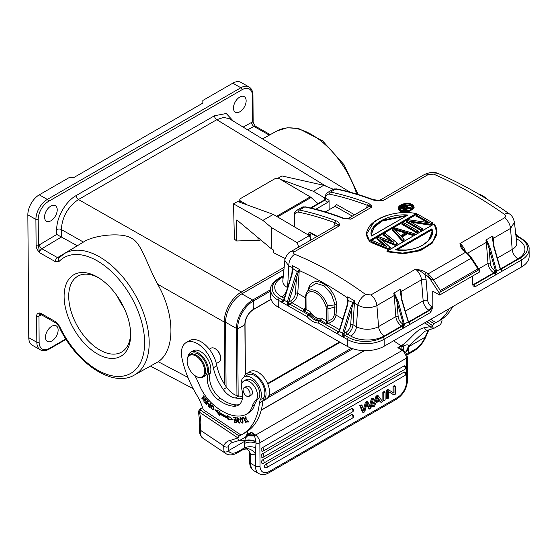 <?xml version="1.0" encoding="UTF-8"?>
<svg xmlns="http://www.w3.org/2000/svg" width="557" height="557" viewBox="0 0 557 557"><rect width="100%" height="100%" fill="white"/><g stroke="black" fill="none" stroke-linecap="round" stroke-linejoin="round"><path stroke-width="0.84" d="M249.633 462.052A3.258 1.866 -0.4 0 0 250.587 463.361A16.285 9.49 119.6 0 0 254.069 470.874C251.221 469.182 249.745 466.244 249.633 462.052L249.564 452.827L250.525 454.791L250.901 454.387A13.027 7.52 -120 0 0 255.329 453.725L256.011 443.1C251.813 441.68 247.983 441.798 244.509 443.449L244.091 448.065L243.228 449.45A3.258 1.88 -120 0 1 243.124 449.52L246.445 448.921L248.888 450.564L250.901 454.387M441.13 319.634L442.056 320.164L441.2 319.593M426.718 321.674L432.615 325.615L430.324 326.576A3.258 2.646 69 0 0 433.799 328.289L434.669 327.92C433.464 328.707 432.782 327.941 432.615 325.615L433.861 323.68L428.946 320.393M433.861 323.68L435.706 322.614L430.791 319.328M449.123 308.752A84.685 48.877 60 0 1 436.904 322.085A84.685 48.877 60 0 1 435.692 322.747L435.706 322.614M436.904 322.085L440.357 320.094A84.685 48.877 -120 0 0 452.576 306.754M326.339 186.379L216.777 119.706L223.489 117.423L229.185 118.613L350.026 192.144M236.655 240.972L236.816 219.924L271.412 248.812L271.572 227.632L262.904 220.391L233.529 203.855L234.4 239.085L236.655 240.972L258.023 240.318A9.281 5.403 0.4 0 0 260.829 239.97M229.178 304.916C225.898 310.771 224.241 316.473 224.206 322.016L157.673 284.237C146.86 264.317 141.269 242.671 131.737 238.473C123.355 232.144 94.349 234.671 83.425 242.079L61.312 229.526C62.231 216.764 67.94 206.765 78.44 199.531L241.334 292.014C236.6 294.834 232.548 299.137 229.178 304.916M83.905 241.78L64.187 253.72A70.085 40.452 60 0 1 99.216 256.7A70.085 40.452 60 0 1 143.609 313.194A70.085 40.452 60 0 1 139.925 370.753A70.085 40.452 60 0 1 134.237 375.119L158.251 361.723C175.385 350.193 175.121 314.712 157.673 284.237M239.865 111.769A8.954 5.215 119.6 0 0 245.686 103.846A8.954 5.215 119.6 0 0 244.231 96.64A8.954 5.215 119.6 0 0 239.754 97.078A8.954 5.215 119.6 0 0 233.926 105.008A8.954 5.215 119.6 0 0 235.388 112.215A8.954 5.215 119.6 0 0 239.865 111.769M50.945 220.774A8.954 5.215 119.6 0 0 56.772 212.844A8.954 5.215 119.6 0 0 55.317 205.637A8.954 5.215 119.6 0 0 50.84 206.083A8.954 5.215 119.6 0 0 45.013 214.013A8.954 5.215 119.6 0 0 46.468 221.22A8.954 5.215 119.6 0 0 50.945 220.774M255.203 126.042L252.669 121.948L252.467 95.776A14.656 8.536 -60.4 0 0 242.01 89.74L48.487 201.404A14.656 8.536 -60.4 0 0 38.21 219.402A1.629 0.933 179.6 0 1 35.906 219.416L36.108 245.581C36.149 247.642 37.312 250.016 39.596 252.711L38.405 245.567A6.517 3.795 119.6 0 1 39.477 244.781A3.258 1.845 -120.9 0 0 41.838 248.735A3.258 1.901 119.6 0 0 39.596 252.711L55.268 261.609L58.972 261.525A66.826 38.572 60 0 1 124.879 287.001A66.826 38.572 60 0 1 135.79 369.43A66.826 38.572 60 0 1 59.46 326.103A3.258 0.39 154.9 0 1 58.812 326.158C75.223 362.537 112.229 388.104 134.237 375.119M56.744 229.568A3.258 1.866 -0.4 0 1 61.312 229.526L61.388 237.038L56.786 234.448L56.744 229.568C56.396 217.543 65.719 201.286 76.156 195.577L214.494 115.752L226.253 113.51L233.39 121.168M77.332 245.762L57.51 257.633A3.258 1.901 -60.4 0 0 55.268 261.609M59.362 257.592L57.51 257.633L41.838 248.735L61.388 237.038L77.179 245.679M28.776 337.702L36.832 342.277A16.285 9.49 -60.4 0 0 40.313 349.796L32.257 345.222A16.285 9.49 119.6 0 1 28.776 337.702L27.85 214.842A16.285 9.49 119.6 0 1 39.269 194.839L69.221 177.558L73.823 177.537L202.839 103.094L202.845 100.462L232.791 83.181A16.285 9.49 119.6 0 1 240.93 82.373L248.993 86.948A16.285 9.49 -60.4 0 0 240.847 87.755L232.791 83.181M39.136 342.27L38.941 316.104L40.048 312.902C37.73 313.062 36.595 314.134 36.637 316.111L36.832 342.277A1.629 0.933 -0.4 0 0 39.136 342.27A14.656 8.536 -60.4 0 0 49.594 348.306L65.803 338.948M130.651 334.701A47.066 27.168 60 0 1 130.651 334.722A47.066 27.168 60 0 1 97.371 353.904A47.066 27.168 60 0 1 64.111 296.261A47.066 27.168 60 0 1 97.371 277.045A47.066 27.168 60 0 1 130.651 334.701M51.85 340.968A8.954 5.215 119.6 0 0 57.677 333.037A8.954 5.215 119.6 0 0 56.215 325.831A8.954 5.215 119.6 0 0 51.738 326.277A8.954 5.215 119.6 0 0 45.918 334.207A8.954 5.215 119.6 0 0 47.373 341.413A8.954 5.215 119.6 0 0 51.85 340.968M339.547 341.956L267.576 383.481M340.125 342.283L267.799 384.01M226.065 386.565L225.578 322.266A1.629 0.933 179.6 0 1 224.206 322.016L224.673 384.469M238.152 395.916L237.644 328.505A22.384 13.041 -60.4 0 1 253.338 301.017A21.5 12.407 60 0 1 253.4 309.413A12.143 7.074 119.6 0 0 244.885 324.327A21.5 12.303 179.6 0 1 241.703 326.667A21.5 12.303 179.6 0 1 237.644 328.505A0.975 0.557 179.6 0 1 236.447 328.428L225.578 322.266A23.122 13.472 119.6 0 1 241.794 293.859L283.945 269.539M117.29 296.192A43.808 25.288 -120 0 0 124.044 307.889M130.63 333.358A43.808 25.288 60 0 1 121.579 352.094A43.808 25.288 60 0 1 87.832 340.348A43.808 25.288 60 0 1 68.72 296.261A43.808 25.288 60 0 1 77.792 276.202A43.808 25.288 60 0 1 98.547 277.748M216.339 363.547L219.005 362.008A7.979 4.609 -120 0 0 220.642 358.854A7.979 4.609 -120 0 0 220.663 358.36L220.663 357.831A7.332 4.233 -120 0 0 215.886 349.1A7.332 4.233 -120 0 0 215.475 348.849L215.016 348.585A7.979 4.609 -120 0 0 211.033 348.188L209.293 349.19M220.663 358.36A7.979 4.609 -120 0 0 215.462 348.856A7.979 4.609 -120 0 0 215.016 348.585M246.479 414.164L248.784 412.834A32.571 18.799 -120 0 0 254.528 405.092A32.571 18.799 60 0 1 258.204 398.896A11.398 6.58 -120 0 0 259.123 389.963A11.398 6.58 -120 0 0 252.356 380.612A11.398 6.58 -120 0 0 246.09 379.693L243.785 381.023A11.398 6.58 60 0 1 250.058 381.942A11.398 6.58 60 0 1 256.819 391.293A11.398 6.58 60 0 1 255.907 400.225A32.571 18.799 -120 0 0 252.224 406.422A32.571 18.799 60 0 1 246.479 414.164A32.571 18.799 60 0 1 244.669 414.993A50.353 29.061 60 0 1 219.771 409.639A50.353 29.061 60 0 1 212.384 403.846A32.571 18.799 60 0 1 199.183 384.608A48.856 28.198 -120 0 0 194.832 375.543M241.425 386.231A14.329 8.271 60 0 1 244.133 376.901A14.329 8.271 60 0 1 252.091 378.112A14.329 8.271 60 0 1 258.692 385.59A14.329 8.271 60 0 1 260.425 399.661A16.285 9.399 -120 0 0 259.409 402.927A84.685 48.877 60 0 1 242.225 434.39A84.685 48.877 60 0 1 241.021 435.045L203.214 409.66A35.829 20.679 -120 0 0 196.893 395.254A74.916 43.237 60 0 1 182.007 358.381A22.802 13.159 60 0 1 186.135 342.59A22.802 13.159 60 0 1 198.793 344.505A22.802 13.159 60 0 1 213.324 367.78A36.581 21.11 -120 0 0 223.225 389.427A17.915 10.339 -120 0 0 229.526 395.693A17.915 10.339 -120 0 0 235.326 397.997L242.379 398.728M239.364 404.473A21.173 12.219 60 0 1 236.189 404.89A39.61 22.858 60 0 1 222.612 399.863A39.61 22.858 60 0 1 220.238 398.178A17.915 10.339 60 0 1 210.274 373.099A14.656 8.459 -120 0 0 201.244 351.961A14.656 8.459 -120 0 0 193.182 350.778L190.877 352.108A14.656 8.459 60 0 1 198.94 353.291A14.656 8.459 60 0 1 207.97 374.429A17.915 10.339 -120 0 0 217.933 399.508A39.61 22.858 -120 0 0 220.307 401.193A39.61 22.858 -120 0 0 233.884 406.22A21.173 12.219 -120 0 0 238.278 405.245A21.173 12.219 -120 0 0 241.856 389.503A11.398 6.58 60 0 1 243.785 381.023M219.792 412.605L219.876 411.372L214.918 409.673L219.604 415.313L219.702 413.879A56.515 32.619 -120 0 0 227.91 418.37L228.078 419.957L232.624 419.365L227.625 415.613L227.764 416.97A54.885 31.679 60 0 1 219.785 412.605M234.518 422.359L236.927 422.84L235.632 417.541L233.146 417.054L233.299 417.673L235.346 418.077L235.785 419.881L233.94 419.518L234.093 420.138L235.938 420.5L236.335 422.122L234.365 421.74L234.518 422.359L235.193 421.9M246.138 422.693L243.882 417.374L242.044 417.687L242.309 418.314L243.757 418.07L245.748 422.763L246.138 422.693M245.017 418.996L245.47 419.059L245.54 417.513L247.774 421.67L246.09 421.127L248.088 422.248L245.177 416.949L245.017 418.996L245.379 418.787M208.569 406.415L209.697 407.536L211.11 403.853L210.713 403.463L210.142 404.96L208.207 403.714L208.13 405.928L208.952 406.199M213.853 408.761L213.951 407.606L211.59 405.134L210.804 407.425L213.157 409.882L213.853 408.761M242.796 420.34L242.128 419.01L239.963 417.806L240.568 421.955L242.734 423.139L242.796 420.34M238.187 420.194L237.533 419.881L237.059 418.342L238.786 419.574L239.169 419.553L238.702 418.572L236.781 417.708L237.477 420.472L238.299 420.876L239.197 422.478L237.338 421.454L239.51 423.069L238.187 420.194M206.779 404.584L208.478 401.207L206.32 398.84L206.118 399.237L207.893 401.186L207.315 402.335L205.714 400.58L205.519 400.977L207.113 402.732L206.591 403.769L204.885 401.896L204.684 402.293L206.779 404.584M204.029 400.379L204.141 396.215L203.758 395.762L201.766 398.805L202.121 399.237L203.681 396.842L203.959 401.458L205.951 398.408L205.596 397.983L204.029 400.379L205.839 398.276M188.071 356.438A14.656 8.459 60 0 1 190.877 352.108M244.077 376.936A15.958 9.211 60 0 1 246.779 373.496A15.958 9.211 60 0 1 256.171 375.216A15.958 9.211 60 0 1 265.397 389.162A15.958 9.211 60 0 1 262.848 401.075A84.685 48.877 60 0 0 262.862 400.936A16.285 9.399 60 0 1 263.886 397.67A14.329 8.271 -120 0 0 255.545 376.114A14.329 8.271 -120 0 0 247.593 374.91L244.133 376.901M242.225 434.39L245.679 432.399A84.685 48.877 -120 0 0 262.848 401.075L266.183 399.153A15.958 9.211 -120 0 0 268.885 387.282A15.958 9.211 -120 0 0 259.625 373.218A15.958 9.211 -120 0 0 250.232 371.505L246.779 373.496M242.643 396.403L238.779 395.999A17.915 10.339 60 0 1 232.979 393.702A17.915 10.339 60 0 1 226.678 387.435A36.581 21.11 60 0 1 216.784 365.789A22.802 13.159 -120 0 0 202.247 342.513A22.802 13.159 -120 0 0 189.589 340.592L186.135 342.59M216.784 365.789L213.324 367.78M200.638 410.231L199.399 412.173L237.936 437.941L230.292 440.406A3.258 2.604 -100.5 0 0 233.188 442.279L239.99 440.246C238.793 441.033 238.111 440.267 237.936 437.941L239.183 436.006L200.638 410.231L200.527 408.72L202.567 407.543M239.183 436.006L241.028 434.94M239.99 440.246L244.829 437.454C246.02 436.869 246.869 435.212 247.385 432.49L246.438 431.947M262.862 400.936L259.409 402.927M246.507 431.898L247.385 432.49M200.332 408.866L198.445 411.275L199.399 412.173A34.2 19.739 -120 0 1 200.395 417.012A34.2 19.739 -120 0 1 200.729 424.518L200.325 430.22L223.684 445.837L223.97 451.574A3.258 2.674 149.8 0 0 228.377 450.724L228.112 446.756A3.258 2.458 24.3 0 1 223.684 445.837A25.079 14.475 -120 0 1 230.292 440.406M238.25 440.935L244.962 440.483L244.836 441.228L228.377 450.724A16.285 8.64 -56.2 0 0 238.034 451.553L244.091 448.065C247.705 446.345 251.653 446.268 255.935 447.821M246.848 434.759L246.981 434.697A3.258 2.019 63.4 0 1 247.949 435.623L247.67 435.866C245.79 437.329 244.892 438.867 244.962 440.483C248.213 439.487 251.882 439.849 255.969 441.555L255.976 441.785C251.861 440.274 248.143 440.086 244.836 441.228L244.509 443.449M247.67 435.866L254.549 435.929L255.969 441.555M433.799 328.289L425.068 331.206M434.669 327.92L439.501 325.128C440.691 324.543 441.548 322.886 442.056 320.164M406.889 354.482L408.455 353.222L408.184 354.273A3.258 1.88 60 0 1 408.079 354.343L413.844 351.014C418.989 347.86 422.972 343.175 425.806 336.978L428.472 330.733A3.258 2.458 24.3 0 1 427.63 331.638L425.116 337.208L408.657 346.705L408.657 346.029L424.81 331.345M405.802 352.073L408.657 346.029C408.434 344.56 406.77 344.498 403.679 345.848L403.275 346.001A3.258 1.727 -123.1 0 0 402.279 345.089C410.85 339.317 416.977 328.47 424.545 327.746C425.339 329.821 426.488 330.573 428.006 330.009M405.976 352.637L405.858 352.275M407.334 356.884L407.508 380.208A3.258 1.866 -0.4 0 1 406.554 381.538L406.38 358.214A3.258 1.866 179.6 0 0 407.334 356.884L405.942 352.574L403.157 350.179L403.679 345.848M425.806 336.978A3.258 0.884 -156.4 0 1 425.116 337.208A16.285 8.64 -56.2 0 1 414.512 349.733L408.455 353.222L408.657 346.705L405.809 352.01M408.678 348.731L405.865 352.323M247.245 433.471L248.137 434.07L251.367 432.211L254.549 435.929A3.258 1.727 -56.2 0 1 255.607 435.052A6.517 3.76 60 0 1 259.854 442.759A3.258 1.866 179.6 0 1 256.011 443.1L255.976 441.785M253.762 434.982L248.93 434.773L251.367 432.211L255.607 435.052L402.133 350.506L397.886 347.665L403.157 350.179A3.258 1.727 -56.2 0 0 402.133 350.506A6.517 3.76 -120 0 1 406.38 358.214L259.854 442.759L260.028 466.084A13.027 7.589 -60.4 0 0 269.323 471.452L397.419 397.538A13.027 7.589 -60.4 0 0 406.554 381.538M254.354 435.699L247.949 435.623L248.93 434.773A3.258 1.88 60 0 0 248.137 434.07A22.802 12.094 123.8 0 1 246.981 434.697M424.719 322.83L430.324 326.576L424.545 327.746M402.857 350.012L403.275 346.001L401.903 346.503L401.896 349.511M402.279 345.089A22.802 12.094 123.8 0 1 401.117 345.806A3.258 1.88 -120 0 1 401.903 346.503L397.886 347.665L401.117 345.806L393.604 340.787M379.428 400.901L381.023 402.419L382.527 401.555L378.384 395.895L376.964 396.716L373.19 406.937L374.589 406.13L375.669 403.073L379.839 400.664L381.023 402.419M378.384 395.895L377.465 395.373L376.038 396.194L372.271 406.415L373.19 406.937M365.406 402.328L366.325 402.85L367.919 401.931L366.993 401.409L365.406 402.328L363.436 409.249M362.036 405.329L361.117 404.807L359.766 405.587L362.468 412.069L363.394 412.591L360.685 406.109L362.036 405.329L364.027 411.101L366.325 402.85M366.833 404.396L368.643 408.511L369.563 409.033L367.098 403.379L364.738 411.818L363.394 412.591M367.919 401.931L370.175 407.557L372.187 399.473L373.51 398.708L372.591 398.185L371.261 398.951L369.576 405.642M384.149 391.515L382.826 392.281L383.745 392.803L383.808 400.817L385.131 400.051L385.068 392.037L384.149 391.515M383.808 400.817L382.882 400.295L382.826 392.281M351.62 414.714A1.956 1.142 -60.4 0 1 352.595 414.617A1.956 1.956 0 0 1 352.609 418.008A1.956 1.128 -120 0 0 353.006 417.235A1.956 1.128 -120 0 0 353.013 417.096A1.956 1.128 -120 0 0 351.62 414.714L265.849 464.197A1.956 1.128 60 0 1 267.242 466.585A1.956 1.128 60 0 1 267.242 466.724A1.956 1.128 60 0 1 266.838 467.497L352.609 418.008M266.838 467.497A1.956 1.956 0 0 1 264.895 467.504A1.956 1.142 -60.4 0 1 264.582 465.931A1.956 1.142 -60.4 0 1 265.849 464.197M351.571 408.566A1.956 1.142 -60.4 0 1 352.546 408.469A1.956 1.956 0 0 1 352.56 411.867A1.956 1.128 -120 0 0 352.964 411.094A1.956 1.128 -120 0 0 352.964 410.955A1.956 1.128 -120 0 0 351.571 408.566L262.73 459.831A1.956 1.128 60 0 1 264.122 462.219A1.956 1.128 60 0 1 264.115 462.352A1.956 1.128 60 0 1 263.719 463.125L352.56 411.867M263.719 463.125A1.956 1.956 0 0 1 261.776 463.132A1.956 1.142 -60.4 0 1 261.456 461.558A1.956 1.142 -60.4 0 1 262.73 459.831M403.936 372.187A1.956 1.142 -60.4 0 1 404.911 372.09A1.956 1.956 0 0 1 404.925 375.481A1.956 1.128 -120 0 0 405.329 374.708A1.956 1.128 -120 0 0 405.329 374.569A1.956 1.128 -120 0 0 403.936 372.187L262.479 453.802A1.956 1.128 60 0 1 263.872 456.19A1.956 1.128 60 0 1 263.872 456.329A1.956 1.128 60 0 1 263.468 457.095L404.925 375.481M263.468 457.095A1.956 1.956 0 0 1 261.525 457.102A1.956 1.142 -60.4 0 1 261.212 455.535A1.956 1.142 -60.4 0 1 262.479 453.802M403.895 366.04A1.956 1.142 -60.4 0 1 404.869 365.942A1.956 1.956 0 0 1 404.883 369.333A1.956 1.128 -120 0 0 405.28 368.567A1.956 1.128 -120 0 0 405.287 368.428A1.956 1.128 -120 0 0 403.895 366.04L262.438 447.661A1.956 1.128 60 0 1 263.83 450.049A1.956 1.128 60 0 1 263.823 450.181A1.956 1.128 60 0 1 263.426 450.954L404.883 369.333M263.426 450.954A1.956 1.956 0 0 1 261.484 450.961A1.956 1.142 -60.4 0 1 261.163 449.388A1.956 1.142 -60.4 0 1 262.438 447.661M388.661 391.738L393.945 394.962L395.303 394.182L395.24 386.168L393.973 386.899L394.022 393.193L388.737 389.921L387.38 390.708L387.442 398.715L388.709 397.99L388.661 391.689L393.945 394.962M395.24 386.168L394.321 385.646L393.054 386.377L393.973 386.899M393.103 392.622L393.054 386.377M388.737 389.921L387.811 389.399L386.461 390.185L387.38 390.708M387.442 398.715L386.516 398.192L386.461 390.185M376.038 396.194L376.964 396.716M377.124 399.007L376.045 401.987L379.428 400.037L377.646 397.169L377.124 399.007M377.465 397.921L378.502 399.515L376.525 400.657M379.428 400.037L378.502 399.515M373.51 398.708L370.837 408.295L369.563 409.033M371.261 398.951L372.187 399.473M359.766 405.587L360.685 406.109M385.068 392.037L383.745 392.803M249.056 396.347L251.479 394.948A4.964 2.869 -120 0 0 251.987 390.255A4.964 2.869 -120 0 0 247.907 386.161A4.964 2.869 -120 0 0 246.514 386.342L244.091 387.742A4.964 2.869 60 0 1 245.491 387.561A4.964 2.869 60 0 1 249.571 391.655A4.964 2.869 60 0 1 249.056 396.347A4.964 2.869 60 0 1 247.663 396.528A4.964 2.869 60 0 1 243.583 392.434A4.964 2.869 60 0 1 244.091 387.742M202.866 377.152L204.711 376.086A13.027 7.52 -120 0 0 207.378 370.941A13.027 7.52 -120 0 0 202.059 357.371A13.027 7.52 -120 0 0 191.692 353.514L189.846 354.579A13.027 7.52 60 0 1 197.081 355.679A13.027 7.52 60 0 1 205.54 372.006A13.027 7.52 60 0 1 202.866 377.152A13.027 7.52 60 0 1 196.356 376.504L195.897 376.24A12.379 7.144 60 0 1 195.208 375.808A12.379 7.144 60 0 1 187.145 361.068A12.379 7.144 60 0 1 187.173 360.302A12.379 7.144 60 0 1 196.586 356.452A12.379 7.144 60 0 1 204.621 371.965A12.379 7.144 60 0 1 195.897 376.24M187.145 361.068L187.145 360.539A13.027 7.52 60 0 1 187.173 359.725A13.027 7.52 60 0 1 189.846 354.579M232.276 419.101L228.774 419.56L228.607 417.973L227.91 418.37M228.774 419.56L228.078 419.957M219.702 413.879L220.391 413.482A56.515 32.619 60 0 0 228.607 417.973M219.681 414.178L216.346 410.161M227.764 416.97L228.419 416.211M236.795 422.276L235.207 421.962M236.335 422.122L236.704 421.914M235.938 420.5L236.307 420.291M234.093 420.138L234.769 419.679M236.238 420.027L234.782 419.741M235.785 419.881L236.154 419.672M235.346 418.077L235.708 417.868M233.299 417.673L233.975 417.214M235.646 417.604L233.989 417.277M242.309 418.314L242.845 417.555M244.036 417.743L242.998 417.917M245.484 417.555L245.595 416.838M248.373 421.962L247.684 421.712M247.774 421.67L248.533 421.224M246.333 417.068L245.54 417.513M208.13 405.928L208.492 405.726M208.422 404.326L208.59 403.658M210.142 404.96L211.103 403.846M209.467 406.707L208.353 405.552L208.457 404.298L209.975 405.392L209.467 406.707L210.156 406.311L210.449 404.779M210.664 404.995L209.975 405.392M213.477 409.597L212.781 409.388C211.124 408.65 210.845 407.404 211.952 405.642C213.101 405.684 213.596 406.589 213.435 408.378L212.892 409.339L214.132 407.982M211.556 406.011L211.966 405.023M243.012 422.84L242.274 422.61M240.206 418.453L240.366 417.701M241.09 417.938L239.997 418.906C240.547 417.799 241.341 418.286 242.372 420.347L242.386 422.561L243.172 422.088M243.165 421.809L242.685 422.088C241.473 422.944 240.575 421.886 239.997 418.906M239.761 422.763L239.057 422.526M237.136 418.293L237.205 417.618M237.985 417.861L237.108 418.314M204.684 402.293L205.06 402.077M206.591 403.769L207.288 403.372L207.643 402.147M207.315 402.335L208.409 401.131M206.118 399.237L206.487 399.021M208.262 400.97L207.893 401.186M205.881 400.762L205.519 400.977M207.81 402.335L207.113 402.732M203.583 400.998L204.28 400.232M203.681 396.842L204.127 396.584M201.766 398.805L204.001 396.048M333.274 189.248L323.728 185.293L281.912 175.942L277.866 178.282M239.768 201.641L239.148 201.996M310.862 240.053A15.638 9.023 -120 0 0 309.337 235.604L273.271 214.41L237.679 201.467L233.529 203.855M280.108 179.187L313.361 191.281L325.184 198.229M323.728 185.293L313.361 191.281M379.589 200.423A9.768 5.64 60 0 1 383.112 200.583C377.98 200.785 374.429 200.513 372.452 199.761A1.629 1.086 -69.4 0 1 373.225 199.664C360.783 194.992 348.55 191.399 336.505 188.893A1.629 1.184 -78.2 0 0 335.822 189.018A9.768 5.64 -120 0 0 333.044 189.373L336.505 188.893M504.44 214.348A9.768 4.867 -54.9 0 1 509.223 213.797C511.653 215.086 513.387 217.919 514.424 222.299L510.518 228.426A9.768 5.64 -120 0 0 504.538 217.822C505.881 216.798 505.847 215.643 504.433 214.348C480.538 197.575 456.928 184.172 433.604 174.139L428.263 174.529L383.112 200.583L379.749 200.423M339.798 225.578L335.098 222.856A1.629 1.086 -69.4 0 1 336.052 220.767C338.085 221.533 339.338 223.141 339.798 225.578A9.768 5.64 -120 0 0 335.927 225.585L290.768 251.646A9.768 5.64 60 0 1 294.646 251.632L339.798 225.578M347.833 218.866A9.768 5.64 60 0 1 350.854 219.193L342.903 218.295A1.629 1.086 -69.1 0 1 343.676 218.198C330.705 213.24 317.95 209.453 305.403 206.842A1.629 1.184 -78.2 0 0 304.721 206.967A9.768 5.64 -120 0 0 301.943 207.315L305.403 206.842M354.642 214.793L336.198 204.322A1.629 0.947 -60.4 0 1 335.056 206.32L325.337 211.925M329.131 209.738L329.062 200.269A1.629 0.947 119.6 0 1 327.92 202.268L324.578 200.374L311.161 208.116M315.798 209.258L327.92 202.268M325.246 197.679A1.629 0.933 -0.4 0 0 325.246 197.721A1.629 0.933 -0.4 0 0 325.72 198.376L325.72 198.292A8.146 4.7 60 0 1 329.723 194.212A389.984 225.084 60 0 1 367.745 205.491A1.629 1.086 -69.1 0 1 368.706 203.402L371.289 205.526L372.055 206.967L370.44 205.993L371.289 205.526M400.762 294.096L400.643 289.18L400.372 291.972L401.555 299.729L408.232 321.8A8.146 4.7 -120 0 0 408.539 321.981L409.026 322.252L429.412 310.486A3.258 1.901 119.6 0 0 431.696 306.489L431.215 306.218A4.888 2.82 60 0 1 427.748 300.606L426.07 279.544A13.027 7.52 -120 0 0 424.838 274.448A1.629 0.78 127.2 0 1 426.168 272.575C424.183 271.043 420.626 269.922 415.494 269.198L370.913 294.925L365.573 294.472C342.193 277.4 318.583 263.997 294.737 254.264C293.33 253.463 293.295 252.586 294.646 251.632M504.538 217.822L459.957 243.541C460.423 246.883 461.683 249.334 463.723 250.908A1.629 0.78 127.2 0 1 464.524 250.817L468.138 253.679M398.206 208.36L400.399 211.688L403.547 212.572M407.104 212.565L414.109 207.838L414.109 207.26L408.887 211.646L400.392 211.096L400.399 211.688M369.347 241.62L416.559 214.382L416.559 213.797L369.34 241.035L369.347 241.62L366.708 233.933L369.43 240.561C356.668 226.838 389.183 207.51 416.093 213.637L416.559 213.797L416.093 213.637L369.43 240.561M382.262 240.297L395.15 245.331L397.538 243.945L397.538 243.353L385.242 233.508L383.453 234.546L383.46 235.138L391.299 241.272M387.978 249.466L390.366 248.088L390.36 247.496L387.971 248.875L370.899 241.787L371.296 241.55L370.906 242.379L387.978 249.466L387.951 248.464L371.296 241.55L372.717 240.728L386.718 246.528L377.207 238.138L376.873 238.34A410.022 181.833 69.4 0 1 385.535 245.943M392.678 241.801A402.272 192.402 67.2 0 0 383.453 234.546L383.787 234.344L393.938 242.365L379.296 236.934L376.873 238.34L376.88 238.932L384.302 245.414M401.938 237.004L407.543 233.766L412.486 235.326L414.276 234.288L414.276 233.703L412.479 234.734L407.536 233.181L401.597 236.607M402.321 241.188L404.117 240.158L404.11 239.559L402.314 240.596L392.42 229.373L392.42 229.964L402.321 241.188L402.391 240.137L392.734 229.185L392.42 229.373L394.857 227.959L414.276 233.703L412.431 234.337L407.487 232.784L407.543 233.766M416.671 232.91L418.46 231.879L418.453 231.287L416.664 232.325L416.671 232.91A391.613 226.024 -120 0 0 401.987 224.443L401.98 223.851A392.33 226.441 60 0 1 416.664 232.325L416.671 231.893L418.453 231.287L418.091 231.071A392.323 226.441 -120 0 0 411.157 226.964M430.115 225.153L432.81 223.601L432.803 223.009L430.115 224.555L430.115 225.153L411.449 222.25M420.855 230.494L422.645 229.463L422.638 228.871L420.848 229.909L420.855 230.494A391.613 226.024 -120 0 0 406.171 222.027L406.164 221.442A392.33 226.441 60 0 1 420.848 229.909L422.276 228.655L422.638 228.871L422.276 228.655A392.33 226.441 -120 0 0 413.009 223.211M427.247 222.375A391.613 226.024 -120 0 0 416.337 216.165L416.33 215.58A392.33 226.441 60 0 1 428.584 222.584M387.442 250.949L386.976 251.207L387.442 250.949C412.995 259.653 447.146 240.589 434.105 224.025L387.442 250.949L434.188 223.963L436.744 231.844L432.74 241.968L420.598 249.968L402.62 253.115L386.976 251.207L386.976 251.792L403.581 253.748L420.403 250.664L432.316 243.061L436.813 232.443L434.182 223.893L387.101 251.047M366.395 208.005A11.398 6.58 -120 0 1 367.745 205.491L370.44 205.993M347.603 218.852L368.177 206.981A9.768 5.64 -120 0 1 372.055 206.967L350.854 219.193L348.417 218.894M347.352 346.384L347.303 339.443L318.291 322.976A1.629 1.274 -92.9 0 1 318.214 321.828A1.629 1.274 -92.9 0 1 318.27 321.64A1.629 1.274 -92.9 0 1 318.896 320.825A1.629 0.94 60 0 1 319.433 320.978A1.629 0.947 119.6 0 0 318.625 321.835A1.629 0.947 119.6 0 0 318.291 322.976A16.613 9.587 -120 0 1 307.241 316.703A1.629 0.947 -60.4 0 1 307.568 315.561A1.629 0.947 -60.4 0 1 308.383 314.705A1.629 0.94 60 0 1 308.926 315.165A1.629 0.397 139.7 0 0 308.028 315.826A1.629 0.397 139.7 0 0 307.882 315.958L307.241 316.703L278.228 300.237A26.054 14.914 179.6 0 1 270.605 289.8L270.66 296.742A26.054 14.914 -0.4 0 0 278.284 307.179L347.352 346.384A26.054 14.914 -0.4 0 0 384.205 346.203L521.512 266.984A26.054 14.914 -0.4 0 0 529.15 256.331L529.094 249.383A26.054 14.914 179.6 0 1 521.463 260.035A1.629 0.94 -120 0 0 520.301 258.044A24.431 13.981 179.6 0 0 520.308 238.278L516.854 236.314L516.081 236.767M353.479 303.022L351.773 308.293L350.444 307.937L352.985 302.562L353.479 303.022L353.779 302.479A1.629 0.849 -176.3 0 1 354.44 302.716L354.67 300.933L352.985 302.562L348.285 300.536L347.227 306.106L346.92 305.779L339.109 330.907L336.964 333.26L338.106 333.991A1.629 0.947 119.6 0 0 338.092 334.214M353.437 302.075L353.779 302.479L354.67 300.933L347.7 296.832L347.589 297.932A1.629 0.849 -176.3 0 1 347.867 298.141L347.916 300.871M306.642 292.62L310.047 287.189L316.104 283.311L324.174 285.859L331.331 293.999L334.98 304.672L334.256 314.775A1.629 0.884 -174.4 0 1 336.01 315.088L336.7 304.602C334.708 285.546 312.679 273.167 308.515 288.603L308.174 290.176M305.598 307.304L304.094 309.608L292.056 302.778A1.629 0.94 60 0 1 290.9 300.787A6.517 3.795 -60.4 0 0 295.454 293.26A1.629 0.849 -176.3 0 1 297.751 293.372L305.528 297.786M347.122 305.111L347.589 297.932A380.396 237.693 64.6 0 0 299.241 270.493L297.751 293.372A8.146 4.741 -60.4 0 1 292.056 302.778L289.731 304.115A1.629 0.94 -120 0 1 288.589 302.34L288.435 305.8C287.774 305.549 287.384 304.324 287.266 302.131L288.637 302.207L287.37 301.699L288.7 302.054L298.872 270.326A1.629 0.849 -176.3 0 1 299.241 270.493L299.381 269.4L292.557 265.675L292.648 269.672M295.454 293.26L296.512 276.926L295.189 276.571L297.396 271.649L292.697 268.523M288.637 302.207L290.9 300.787M287.266 302.131L284.077 300.077L284.091 299.443M305.654 310.131L305.514 296.554A1.629 0.933 179.6 0 0 305.995 297.208L306.085 309.434L305.723 308.418L305.354 309.288L303.419 310.569L305.654 310.131L306.085 309.434L310.061 311.69L311.022 313.396L308.926 315.165A14.983 8.647 -120 0 0 318.896 320.825L320.929 319.022L322.343 318.66A14.329 8.271 60 0 1 310.061 311.69M336.7 304.602L327.53 305.877L327.989 308.891L335.015 307.018A1.629 0.884 5.6 0 1 336.769 307.339M327.523 305.884A16.341 9.427 -120 0 0 317.413 291.777A16.341 9.427 -120 0 0 306.642 292.613A16.341 9.427 -120 0 0 306.078 293.706L305.514 296.554M334.256 314.775C333.859 317.629 331.798 319.739 328.08 321.104L326.701 323.784L326.388 321.897L327.857 322.064A1.629 0.494 76.7 0 0 328.372 323.387C332.814 321.744 335.356 318.98 336.01 315.088L342.827 318.952M322.343 318.66L326.318 320.916L328.08 321.104L327.989 308.891A1.629 0.933 179.6 0 1 326.228 308.689L326.388 321.897M339.485 329.695L328.372 323.387L326.701 323.784L320.588 320.31L321.278 318.959M288.435 305.8L287.454 305.243A9.281 5.41 119.6 0 0 287.447 305.459M282.838 302.848A9.281 5.41 -60.4 0 1 282.852 302.625L281.863 302.068C282.392 302.395 283.102 301.803 284 300.279L284.077 300.077M281.863 302.068L283.798 299.694L291.666 274.413L291.965 274.74L293.031 268.53L292.557 265.675L292.279 267.43A1.629 0.849 -176.3 0 1 292.676 267.792L292.961 267.75M298.663 270.061L297.396 271.649L298.002 272.122M291.868 273.745L292.279 267.43A380.396 237.693 64.6 0 0 288.791 265.981L284.85 260.432C284.07 259.353 288.61 251.646 290.768 251.646M348.062 298.099L347.7 296.832L347.937 300.467M342.52 333.497L343.954 333.42L342.632 333.065L342.52 333.497C342.646 335.69 343.035 336.915 343.697 337.166L342.708 336.602A9.281 5.41 119.6 0 0 342.701 336.825M339.345 330.809L339.255 331.638C338.357 333.163 337.646 333.761 337.117 333.434M339.331 331.443L339.276 330.955L339.331 331.443L342.569 333.281L343.892 333.573M339.213 331.074L339.255 331.638L339.213 331.074M343.871 337.18A1.629 0.947 119.6 0 1 344.992 335.481L348.445 337.445A24.431 13.981 179.6 0 0 382.986 337.27L402.112 326.242L401.632 325.97L384.351 335.934A23.749 13.591 -0.4 0 1 350.771 336.101L347.317 334.137L344.992 335.481A1.629 0.94 -120 0 1 343.843 333.706L343.697 337.166M350.771 336.101A8.146 4.741 119.6 0 0 356.459 326.694L353.006 324.731A8.146 4.741 -60.4 0 1 347.317 334.137A1.629 0.94 60 0 1 346.155 332.153L343.954 333.42L351.773 308.293L350.708 324.627A1.629 0.849 -176.3 0 1 353.006 324.731L354.44 302.716A380.396 237.693 64.6 0 1 357.859 305.187C364.201 308.404 370.544 308.515 376.894 305.528L378.572 326.583A8.146 4.7 -120 0 0 384.351 335.934M405.204 311.217L423.153 300.864L421.475 279.802A9.768 5.64 -120 0 0 415.494 269.198C419.727 270.695 422.847 272.443 424.838 274.448A389.984 225.084 60 0 1 429.433 277.985L439.619 293.574L439.633 295.036L432.726 291.116L432.852 307.373A4.888 2.82 -120 0 0 431.696 306.489M467.33 252.962L470.728 256.645L479.264 269.706L479.493 272.039L439.633 295.036M439.619 293.574L440.35 290.531L477.899 268.864L471.006 258.316L470.728 256.645M472.642 275.993L472.705 284.376L473.158 285.859L475.037 286.82L521.463 260.035L521.512 266.984M439.884 292.3L479.201 269.616L477.899 268.864M426.168 272.575A391.613 226.024 60 0 1 427.992 273.967L427.88 275.214L429.433 277.985L431.285 279.384L433.45 279.983L440.35 290.531M463.723 250.908A391.613 226.024 -120 0 1 465.541 252.3L427.992 273.967A16.285 9.399 60 0 1 429.454 275.207A16.285 9.399 60 0 1 433.45 279.983L471.006 258.316A16.285 9.399 -120 0 0 467.748 254.257A16.285 9.399 -120 0 0 465.541 252.3L467.414 253.031M465.422 251.506A9.768 5.64 60 0 0 459.957 243.541L462.937 249.104M479.02 194.316A16.341 9.427 60 0 1 486.797 199.002M515.58 233.453L515.643 234.469M515.573 234.4L515.51 233.313M517.606 236.203L515.838 234.657M515.712 234.539L515.664 233.592M365.573 294.472C361.597 297.076 359.021 300.648 357.859 305.187L356.459 326.694A15.638 8.947 -0.4 0 0 378.572 326.583L395.853 316.62A1.629 0.842 175.5 0 1 398.151 316.487A6.517 3.76 60 0 0 402.774 323.965L403.254 324.244A3.258 1.88 -120 0 1 403.456 324.362L404.389 324.139L398.206 301.664L395.289 294.911L394.906 295.294A1.629 0.842 -4.5 0 0 394.175 295.558A9.768 5.64 -120 0 0 393.736 293.17L394.906 295.294L396.995 301.95L403.526 324.571L403.275 328.212L430.575 312.477L432.852 307.373M408.49 322.406A1.629 0.947 119.6 0 0 409.026 322.252L410.168 324.216L408.274 322.134M410.168 324.216L408.149 321.904L404.389 324.139M382.986 337.27A1.629 0.94 60 0 1 384.149 339.262L403.275 328.212L404.452 324.404L403.526 324.571M500.43 268.961L502.317 271.05L500.263 269.122L496.607 271.238L495.605 271.189L495.431 275.047L496.607 271.238L495.681 271.398M478.686 268.822L488.002 263.447L486.331 242.386A9.768 5.64 -120 0 0 485.892 239.997L487.062 242.121L489.143 248.777L495.605 271.189A3.258 1.88 -120 0 0 495.41 271.071L494.922 270.793A1.629 0.947 -60.4 0 1 493.781 272.798L473.394 284.557L473.875 284.836A1.629 0.94 60 0 1 475.037 286.82M467.608 253.184L486.331 242.386A1.629 0.842 -4.5 0 1 487.062 242.121L487.445 241.738L490.362 248.492L496.545 270.967M500.263 269.122L493.711 246.556L492.527 238.807L492.799 236.008L492.527 238.807M492.917 240.923L492.82 238.8A1.629 0.842 -4.5 0 1 493.237 238.396L493.815 245.658M502.317 271.05L501.175 269.08L520.301 258.044M288.617 305.814A1.629 0.947 119.6 0 1 289.731 304.115L308.383 314.705L310.785 312.999M311.022 313.396A14.329 8.271 -120 0 0 320.929 319.022M400.204 205.422L398.199 208.381L400.392 211.096L400.567 210.769C406.687 214.466 418.989 207.608 411.714 204.335C405.614 200.778 393.319 207.636 400.567 210.769M398.206 208.381C398.067 204.635 407.174 201.78 411.846 204.322L414.109 207.253L412.103 204.551M410.934 204.788C405.754 201.704 395.115 207.524 401.346 210.323C406.798 213.442 417.158 207.664 410.934 204.788L412.514 207.343L410.955 209.71M401.179 210.24L399.794 208.255L403.714 204.858L410.76 205.115L410.767 205.707L404.257 205.289L399.829 208.541M412.493 207.636L410.767 205.707M405.865 209.209L407.271 208.402L410.676 209.077L411.519 208.59L411.512 208.005L411.045 207.845L410.676 208.492L411.512 208.005L408.002 207.211M407.473 210.929L407.675 210.226L406.958 211.006M406.61 211.04A391.613 226.024 -120 0 0 401.486 208.506L401.479 207.914L406.958 210.637L407.292 210.01L407.675 210.226L407.292 210.01A392.588 226.588 -120 0 0 404.842 208.784L407.264 207.824L410.676 208.492L410.676 209.077M407.271 208.402L407.195 207.427L410.606 208.102M407.982 206.814L407.432 206.083L407.752 207.281M409.764 207.601L408.706 207.406M404.354 206.243L407.028 205.881M404.507 206.139L401.834 207.684A392.588 226.588 60 0 1 406.944 210.212M407.195 207.427L404.842 208.784L405.224 208.986M406.805 207.315L407.292 206.863L407.028 206.257L405.454 205.965L402.871 207.733M407.007 207.183L404.528 208.645A392.588 226.588 -120 0 0 402.398 207.58L402.781 207.789L402.398 207.58L404.89 206.146M403.421 208.005L405.064 207.058L406.485 206.988A391.613 226.024 60 0 1 406.833 207.155L407.063 207.399M405.454 205.965L405.064 207.058M406.053 205.93L405.538 206.912M406.011 206.884L406.617 206.055M407.028 206.257L406.478 206.396L406.485 206.988M406.833 207.155L406.826 206.57L407.306 206.543M374.06 221.93L366.715 233.933M371.616 236.036C367.091 226.365 387.505 213.108 408.03 215.03L371.804 235.945M371.777 235.869L371.491 234.232M371.798 235.917L371.484 233.627L374.304 226.553L383.119 220.036L406.93 215.329M371.491 233.926L374.422 226.978L382.234 221.038L406.387 215.893M385.242 233.508L397.538 243.353L395.143 244.739L380.884 239.204L390.36 247.496M393.938 242.365L392.908 241.989M379.31 236.878L392.915 241.961M385.736 246.103L372.73 240.673M385.729 246.124L386.718 246.528M395.15 245.331L395.115 244.328L379.951 238.473L390.032 247.266L387.951 248.464M379.951 238.473L390.269 247.343M395.115 244.328L397.538 243.353M402.391 240.137L404.11 239.559L401.242 236.391L404.11 239.559M407.487 232.784L401.242 236.391L401.562 236.628M412.431 234.337L412.486 235.326M398.116 233.042L400.546 235.764L406.429 232.366L394.252 228.823L398.116 233.042M400.546 235.764L405.99 232.617M394.864 229.373L394.252 228.823L394.864 229.373A432.141 161.245 73.3 0 1 400.574 235.681M395.672 230.18L405.224 232.972M418.091 231.071A392.588 226.588 -120 0 0 403.769 222.814L402.349 223.636A392.588 226.588 60 0 1 416.671 231.893M409.834 221.435L430.115 224.555L430.039 224.179L408.963 220.955A392.588 226.588 -120 0 1 422.276 228.655M430.039 224.179L432.441 222.793A392.588 226.588 -120 0 0 418.119 214.536L416.692 215.357A392.588 226.588 60 0 1 429.677 222.814L408.929 219.834L406.533 221.22A392.588 226.588 60 0 1 420.855 229.484M432.441 222.793L432.803 223.009L432.441 222.793A392.323 226.441 -120 0 0 425.506 218.692M395.498 249.815C414.617 253.163 436.528 240.972 431.912 228.802L395.498 249.815L396.034 249.926L395.498 249.815M397.057 249.926L431.731 229.923L431.724 229.331L432.051 231.872L428.493 240.603L422.276 245.519M396.18 249.842L431.724 229.331L431.912 228.802M431.731 229.923L432.037 232.137M318.04 203.611L311.078 197.505A4.888 2.82 -120 0 0 310.242 196.9L279.44 178.797A3.258 1.894 -179.6 0 0 274.831 178.769L240.735 198.445A3.258 1.894 -179.6 0 0 239.782 199.775L239.761 202.226M247.204 204.927L240.735 201.126A3.258 1.894 -179.6 0 1 239.782 199.775M273.271 214.41L262.904 220.391M271.572 227.632L297.125 242.65L309.337 235.604M297.125 242.65A15.638 9.023 60 0 1 298.649 247.099M285.219 258.504L273.487 252.69L273.508 250.044L271.412 248.812M269.323 471.452A3.258 1.88 60 0 1 268.648 472.963C265.09 474.954 261.839 475.177 258.901 473.624A16.285 9.49 -60.4 0 1 255.419 466.105L250.587 463.361L250.525 454.791M260.028 466.084A3.258 1.866 -0.4 0 1 255.419 466.105L255.329 453.725C251.757 449.012 247.726 447.584 243.228 449.45M214.494 115.752A3.258 1.88 60 0 0 216.777 119.706L78.44 199.531A3.258 1.88 -120 0 1 76.156 195.577M242.406 293.511A1.629 0.94 60 0 0 241.334 292.014L284.167 267.304M187.911 377.381L158.251 361.723M356.738 194.066A70.085 40.452 -120 0 0 277.087 130.881L262.507 138.888M269.31 135.156L253.874 126.397L247.656 129.851M251.59 122.394A6.517 3.795 119.6 0 1 252.669 121.948A1.629 0.933 -0.4 0 0 253.143 121.28C252.767 121.593 253.442 123.167 255.176 126.007L255.461 126.258A3.258 1.901 119.6 0 0 253.874 126.397A3.258 1.915 60.9 0 1 251.59 122.394L243.137 127.1M56.786 234.448L39.477 244.781M38.21 219.402L38.405 245.567A1.629 0.933 -0.4 0 1 36.108 245.581M27.85 214.842L35.906 219.416A16.285 9.49 -60.4 0 1 47.324 199.413A1.629 0.94 60 0 1 48.487 201.404M58.91 257.961A3.258 2.625 44 0 0 58.972 261.525M55.721 321.8L40.048 312.902A3.258 1.901 119.6 0 0 40.745 314.406L56.417 323.304A3.258 1.901 -60.4 0 1 55.721 321.8L59.46 326.103M49.594 348.306A1.629 0.94 60 0 1 49.253 349.065L66.067 339.366M40.48 314.301A3.258 1.915 -119.1 0 0 40.013 315.652A6.517 3.795 119.6 0 1 38.941 316.104A1.629 0.933 179.6 0 1 36.637 316.111M40.013 315.652L41.49 314.83M39.269 194.839L47.324 199.413L240.847 87.755A1.629 0.94 -120 0 1 242.01 89.74M253.143 121.28L252.948 95.115A1.629 0.933 179.6 0 1 252.467 95.783M268.829 395.853L351.349 348.243M245.407 374.624L245.024 324.035A0.975 0.557 179.6 0 1 244.885 324.327L245.261 374.791M271.043 299.234L253.4 309.413A0.975 0.564 60 0 1 253.212 309.692C248.227 313.166 245.498 317.95 245.024 324.035M352.846 348.759L267.652 397.914M364.194 350.645L261.261 410.036M236.948 395.63L236.447 328.428A23.122 13.472 -60.4 0 1 252.662 300.028A0.975 0.564 60 0 1 253.338 301.017L270.618 291.053M241.794 293.859L252.662 300.028L270.605 289.675M258.204 398.896L255.907 400.225M254.528 405.092L252.224 406.422M210.274 373.099L207.97 374.429M217.933 399.508L220.238 398.178M233.884 406.22L236.189 404.89M238.779 395.999L235.326 397.997M226.678 387.435L223.225 389.427M263.886 397.67L260.425 399.661M200.729 424.518A3.258 2.019 -175.9 0 1 199.782 422.958L198.445 411.275M199.782 422.958L199.378 428.66A3.258 2.019 4.1 0 0 200.325 430.22A19.544 10.367 123.8 0 0 203.284 438.491L225.78 453.53A19.544 10.367 -56.2 0 1 223.97 451.574M233.188 442.279L231.461 442.906A21.82 12.595 -120 0 0 228.112 446.756M427.63 331.638A21.82 12.595 60 0 1 428.612 329.946M413.844 351.014A3.258 1.88 -120 0 0 414.512 349.733M407.076 355.081L407.578 354.67L407.083 355.094M407.508 380.208C406.986 388.257 403.4 394.537 396.744 399.056A3.258 1.88 -120 0 0 397.419 397.538M363.547 408.838L364.466 409.36M369.737 405.002L370.663 405.524M238.034 451.553A3.258 1.88 60 0 1 237.366 452.841L243.124 449.52M210.804 407.425L211.228 407.174M213.958 408.079L213.435 408.378M242.72 420.145L242.372 420.347M238.299 420.876L238.862 420.549M237.477 420.472L238.055 420.138M258.023 240.318L258.044 237.651M308.515 235.124L308.508 234.044A3.258 1.88 -120 0 1 310.792 232.68L317.267 236.356M294.702 227.005L294.618 216.234A8.146 4.7 60 0 1 298.622 212.154A389.984 225.084 60 0 1 335.098 222.856A13.027 7.52 -120 0 0 333.935 226.581L333.922 226.748M294.618 216.234A1.629 0.933 179.6 0 1 294.145 215.58L294.228 226.727M372.452 199.761A391.613 226.024 -120 0 0 335.822 189.018L330.524 192.074A391.613 226.024 60 0 1 368.706 203.402M311.495 233.634L310.813 234.031L310.855 240.039M311.022 233.376A1.629 0.94 -120 0 0 310.813 234.031A1.629 0.933 179.6 0 1 308.508 234.044M310.792 232.68A1.629 0.947 119.6 0 0 311.14 233.432L311.147 233.272M294.145 215.58C294.138 213.164 294.973 211.43 296.644 210.372A9.768 5.64 60 0 1 299.422 210.024A391.613 226.024 60 0 1 336.052 220.767M342.903 218.295A391.613 226.024 -120 0 0 304.721 206.967L299.422 210.024A1.629 1.184 101.8 0 0 298.622 212.154M310.493 207.963L323.777 200.297A1.629 0.94 -120 0 1 324.578 200.374A1.629 0.947 -60.4 0 0 325.72 198.376L329.062 200.269M325.72 198.292A1.629 0.933 179.6 0 1 325.246 197.638L323.777 200.297M325.246 197.638C325.239 195.222 326.075 193.481 327.746 192.43A9.768 5.64 60 0 1 330.524 192.074A1.629 1.184 -78.2 0 0 329.723 194.212M352.33 216.123L335.056 206.32M428.263 174.529A9.768 5.64 -120 0 0 424.392 174.543L424.392 174.543C429.92 172.071 434.592 171.765 438.401 173.61C461.809 183.692 485.419 197.087 509.223 213.797L509.223 213.797M281.71 301.894A1.629 0.947 -60.4 0 1 282.824 300.195L279.37 298.239A1.629 0.947 119.6 0 0 278.228 300.237L278.284 307.179M336.964 333.26A1.629 0.947 -60.4 0 1 338.085 331.561L339.081 330.983M305.354 309.288A1.629 1.239 35.1 0 1 304.094 309.608L303.419 310.569L309.532 314.037A1.629 0.94 60 0 1 310.075 314.503A14.983 8.647 60 0 0 320.045 320.164A1.629 0.94 -120 0 1 320.588 320.31L319.433 320.978L338.085 331.561A1.629 0.94 -120 0 0 338.719 331.7M287.37 301.699L295.189 276.571M308.515 288.603L308.857 289.09M291.965 274.74L284.154 299.868M294.737 254.264A9.768 6.294 -67.8 0 0 288.791 265.981L287.572 287.593M284.85 260.432L282.838 280.693A15.638 8.947 -0.4 0 0 287.391 287.489A8.146 4.741 -60.4 0 1 287.245 288.637M286.437 291.227A8.146 4.741 -60.4 0 1 281.696 296.895L284.23 298.329M283.081 278.263A8.146 4.7 -120 0 1 281.71 277.671A23.749 13.591 -0.4 0 0 281.696 296.895M283.457 300.334A1.629 0.94 -120 0 1 282.824 300.195L283.826 299.617M279.37 298.239A24.431 13.981 179.6 0 1 279.384 278.465L283.283 276.216M281.71 277.678L283.228 276.801M283.339 275.645L278.584 278.389A1.629 0.94 60 0 1 279.384 278.465M342.632 333.065L350.444 307.937M347.227 306.106L339.408 331.234M350.708 324.627A6.517 3.795 -60.4 0 1 346.155 332.153M370.913 294.925A9.768 5.64 60 0 1 376.894 305.528L394.175 295.558L395.853 316.62A8.146 4.7 60 0 0 401.632 325.97A1.629 0.947 -60.4 0 0 402.774 323.965M426.07 279.544A3.258 1.692 -4.5 0 0 421.475 279.802L401.089 291.569A9.768 5.64 60 0 0 400.643 289.18L393.736 293.17L395.289 294.911M400.372 291.972L400.664 291.972A1.629 0.842 -4.5 0 1 401.089 291.569L401.667 298.831M430.575 312.477A1.629 0.94 -120 0 0 429.412 310.486L428.932 310.214A8.146 4.7 60 0 1 423.153 300.864A3.258 1.692 175.5 0 1 427.748 300.606M431.215 306.218A3.258 1.901 -60.4 0 1 428.932 310.214L408.539 321.981A1.629 0.947 -60.4 0 1 408.33 322.078M428.918 277.261L430.074 278.542M431.285 279.384L428.18 275.959M428.41 276.418L428.799 276.704M516.478 240.255A8.146 4.741 119.6 0 0 517.982 239.621A23.749 13.591 -0.4 0 1 517.975 258.838A8.146 4.7 60 0 1 512.196 249.487L510.518 228.426L493.237 238.396A9.768 5.64 60 0 0 492.799 236.008L485.892 239.997L487.445 241.738M433.604 174.139L438.401 173.61M516.297 238.661L517.982 239.621M497.359 258.044L512.196 249.487A15.638 8.947 -0.4 0 0 516.743 242.553L516.743 242.56M517.975 258.838L500.694 268.808L501.175 269.08A1.629 0.947 119.6 0 1 500.646 269.24M520.308 238.278A1.629 0.947 -60.4 0 1 521.122 238.194L517.669 236.238A1.629 0.947 119.6 0 0 516.854 236.314A1.629 0.94 60 0 1 515.9 235.193M348.445 337.445A1.629 0.947 -60.4 0 0 347.303 339.443A26.054 14.914 179.6 0 0 384.149 339.262L384.205 346.203M401.555 299.729L400.713 293.504M398.151 316.487L396.995 301.95L398.206 301.664M403.275 328.212L402.112 326.242A1.629 0.947 119.6 0 0 403.254 324.244M472.809 285.142A3.258 1.901 119.6 0 0 473.875 284.836L494.268 273.069L493.781 272.798A8.146 4.7 60 0 1 488.002 263.447A1.629 0.842 175.5 0 1 490.299 263.315L489.143 248.777L490.362 248.492M495.431 275.047L494.268 273.069A1.629 0.947 119.6 0 0 495.41 271.071M494.922 270.793A6.517 3.76 60 0 1 490.299 263.315M472.705 284.119A8.146 4.7 -120 0 0 473.394 284.557A3.258 1.901 -60.4 0 1 472.74 284.829M493.711 246.556L492.868 240.339M493.982 246.236L500.388 268.627A8.146 4.7 -120 0 0 500.694 268.808A1.629 0.947 -60.4 0 1 500.485 268.906M305.995 297.208A7.52 4.345 60 0 1 306.357 295.133A14.83 8.564 60 0 1 316.035 293.01A14.83 8.564 60 0 1 325.831 306.19A7.506 4.331 60 0 1 326.228 308.689M306.078 293.706L306.315 295.092A1.629 1.218 22.8 0 0 306.357 295.133M325.831 306.19A1.629 0.515 -16.4 0 0 327.53 305.877M405.893 232.589A432.141 314.051 -138 0 0 394.941 229.393M311.078 197.505L277.49 216.889M276.55 216.339L310.242 196.9M240.735 201.126L240.721 202.574M248.888 450.564L249.564 452.827M193.188 388.695L150.543 366.172M277.087 130.881L287.245 127.755L298.663 128.549L322.607 140.893L343.982 164.67L358.179 194.511M64.187 253.72L58.931 257.933M56.417 323.304L58.812 326.158M40.313 349.796C42.875 351.188 45.855 350.945 49.253 349.065M40.731 314.113L40.313 314.28L40.745 314.406M252.948 95.115C252.829 91.139 251.513 88.417 248.993 86.948M255.461 126.258L270.236 134.641M271.092 299.374L253.212 309.692M261.212 410.231L364.473 350.652M199.378 428.66C199.19 433.374 200.492 436.646 203.284 438.491M428.472 330.733L428.932 329.855M396.744 399.056L268.648 472.963M254.069 470.874L258.901 473.624M225.78 453.53C229.944 456.552 236.377 453.67 237.366 452.841M208.457 404.298L209.154 403.902M239.886 422.081L239.197 422.478M237.087 418.328L237.776 417.924M379.888 200.423L373.225 199.664M316.78 236.634L311.14 233.432M296.644 210.372L301.943 207.315M343.676 218.198L348.424 218.894M327.746 192.43L333.044 189.373M379.54 200.423L424.392 174.543M310.04 287.182L309.824 287.544M292.669 269.435L291.666 274.413M278.584 278.389C272.735 282.441 270.075 286.242 270.605 289.8M347.923 300.78L346.92 305.779M462.77 248.833L464.531 250.824M517.669 236.238L515.705 233.474M529.094 249.383C529.568 245.874 526.915 242.149 521.122 238.194M408.761 322.795L401.827 299.408M500.388 268.627L500.917 269.623M514.424 222.299L516.743 242.553M478.971 194.282L487.535 199.455M306.642 292.613L306.009 293.838M412.514 207.343C411.818 210.616 408.142 211.604 401.479 210.309L399.794 208.255M411.317 207.852L407.564 207.134M407.996 206.849L407.891 206.417M407.578 206.076L407.146 205.86M407.111 205.853L405.9 205.742M405.886 205.742L405.12 205.839M405.092 205.846L401.632 207.726M407.508 210.045L405.057 208.812M406.875 207.183L404.479 208.569M402.614 207.608L404.556 208.562M416.364 213.644C406.854 211.388 392.476 212.405 380.772 217.843C371.505 222.403 366.812 227.75 366.708 233.898M407.668 215.162L371.735 235.89M385.186 233.453L383.585 234.379M379.247 236.878L377.005 238.173M372.668 240.68L371.066 241.599M385.27 233.453L397.433 243.2M394.795 227.91L392.539 229.212M404.048 239.426L401.493 236.488M394.857 227.904L414.116 233.55M406.116 232.457L400.587 235.646L394.76 229.199M403.734 222.751L402.133 223.677M403.811 222.751L418.314 231.12M418.084 214.473L416.476 215.399M429.168 222.675L408.915 219.785M408.859 219.792L406.318 221.261M422.498 228.704L409.569 221.206M418.154 214.473L432.664 222.842M432.037 231.872C432.023 235.277 430.596 238.431 427.748 241.348L423.083 244.962C418.286 247.788 412.521 249.473 405.768 250.016L395.825 249.801"/></g></svg>
